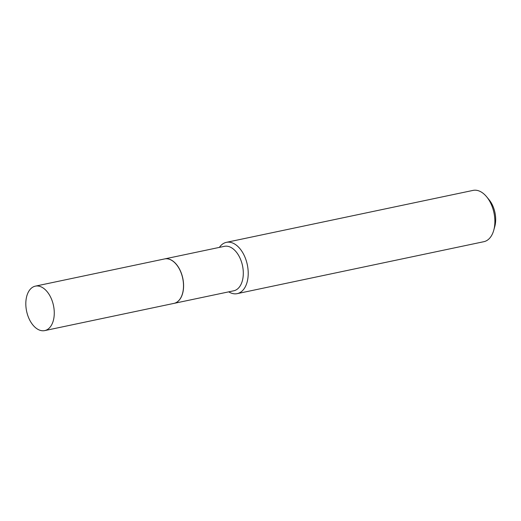 <?xml version="1.0" encoding="UTF-8"?>
<svg xmlns="http://www.w3.org/2000/svg" width="521" height="521" viewBox="0 0 521 521"><rect width="100%" height="100%" fill="white"/><g stroke="black" fill="none" stroke-linecap="round" stroke-linejoin="round"><path stroke-width="0.78" d="M28.759 318.044A22.716 13.735 78.1 0 1 35.363 286.146A22.716 13.735 78.1 0 1 51.332 298.709A22.716 13.735 78.1 0 1 44.728 330.601A22.716 13.735 78.1 0 1 28.759 318.044M35.363 286.146L164.597 258.93A22.716 13.735 78.1 0 1 180.566 271.493A22.716 13.735 78.1 0 1 173.955 303.385L44.728 330.601M164.636 258.924A22.716 13.735 78.1 0 1 164.682 258.911A22.716 13.735 78.1 0 1 181.888 274.814A22.716 13.735 78.1 0 1 178.026 301.353A22.716 13.735 78.1 0 1 174.047 303.365A22.716 13.735 78.1 0 1 174.001 303.378M219.38 247.397A26.213 15.845 78.1 0 1 221.803 244.668A26.213 15.845 78.1 0 1 226.401 242.343L473.055 190.399A26.213 15.845 78.1 0 1 486.712 196.866L489.147 199.843A20.97 12.68 78.1 0 1 494.774 226.557L493.745 230.262A26.213 15.845 78.1 0 1 488.457 239.373A26.213 15.845 78.1 0 1 483.859 241.692L237.205 293.642A26.213 15.845 78.1 0 1 228.745 291.851M486.712 196.866A26.213 15.845 78.1 0 1 493.745 230.262M226.401 242.343A26.213 15.845 78.1 0 1 246.251 260.689A26.213 15.845 78.1 0 1 241.796 291.317A26.213 15.845 78.1 0 1 237.205 293.642M164.682 258.911L224.395 246.335A22.716 13.735 78.1 0 1 241.601 262.239A22.716 13.735 78.1 0 1 237.739 288.777A22.716 13.735 78.1 0 1 233.76 290.79L174.047 303.365"/></g></svg>

